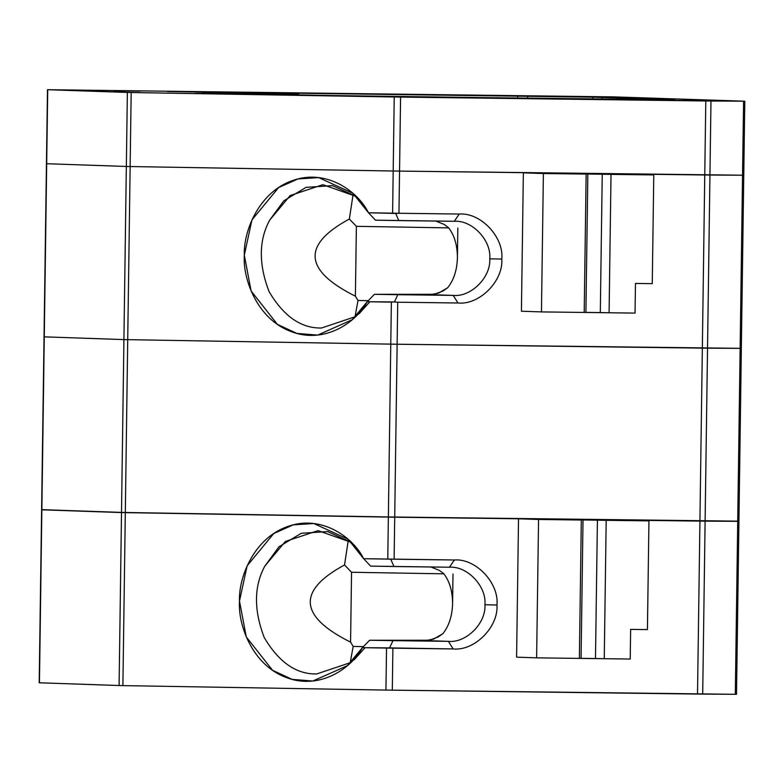 <?xml version="1.0" encoding="UTF-8"?>
<svg xmlns="http://www.w3.org/2000/svg" width="784" height="784" viewBox="0 0 784 784"><rect width="100%" height="100%" fill="white"/><g stroke="black" fill="none" stroke-linecap="round" stroke-linejoin="round"><path stroke-width="1.18" d="M744.555 101.195L613.509 96.873L47.726 89.709L613.509 96.873L744.555 101.195L710.98 101.028L709.941 175.048L742.546 175.234L743.585 101.214L742.546 175.234L743.526 175.214L709.941 175.048L710.98 101.028L705.796 100.969L704.757 174.989L709.941 175.048L704.757 174.989L705.796 100.969L400.585 97.089L131.173 92.522L47.726 89.709L46.687 163.729L126.342 166.463L127.371 92.443L126.342 166.463L130.144 166.541L131.173 92.522L130.144 166.541L393.196 171.01L394.225 96.991L393.196 171.01L399.546 171.098L400.585 97.089L399.546 171.098L704.757 174.989L393.196 171.01L126.342 166.463L46.687 163.729L47.481 89.699L46.452 163.709L126.342 166.463L393.196 171.01L743.526 175.214L742.546 175.234L740.135 348.361L741.105 348.341L740.135 348.361L742.546 175.234L399.546 171.098L398.958 213.268L395.685 213.454L368.48 212.768L352.947 193.315L318.676 177.596L298.096 178.919L278.585 187.572L251.948 219.912L244.314 255.143L251.105 290.991L277.379 324.341L296.94 333.435L317.657 335.082L352.222 319.735L367.235 301.722L374.438 294.314L434.297 294.294L443.029 291.011L447.635 287.777L438.53 293.128L430.416 294.627L453.23 295.411C471.017 297.303 491.098 277.164 489.745 258.808L501.799 259.063C504.043 237.082 480.631 212.317 459.228 214.042L454.269 221.284C472.105 219.853 491.617 240.492 489.745 258.808C491.617 240.492 472.105 219.853 454.269 221.284L375.467 220.177L368.48 212.768L375.467 220.177L398.811 220.578L395.685 213.454L398.811 220.578L454.269 221.284L459.228 214.042L398.958 213.268L459.228 214.042C480.631 212.317 504.043 237.082 501.799 259.063L489.745 258.808C491.098 277.164 471.017 297.303 453.23 295.411L457.983 302.996C479.328 305.25 503.426 281.093 501.799 259.063C503.426 281.093 479.328 305.25 457.983 302.996L397.713 302.222L397.135 344.235L702.346 348.125L704.757 174.989L702.346 348.125L707.531 348.174L709.941 175.048L707.531 348.174L740.135 348.361L390.775 344.137L391.363 302.134L367.235 301.722C356.465 322.342 324.341 344.588 290.982 331.524C257.417 319.235 242.638 279.212 244.314 255.143C243.314 231.035 259.2 191.541 293.098 180.389C326.801 168.462 358.288 191.796 368.48 212.768L398.958 213.268L399.546 171.098L393.196 171.01L392.608 213.179L393.196 171.01L130.144 166.541L127.723 339.668L390.775 344.137L127.723 339.668L130.144 166.541L126.342 166.463L123.921 339.59L127.723 339.668L123.921 339.59L126.342 166.463L46.452 163.709L44.031 336.846L46.687 163.729L44.276 336.855L123.921 339.59L44.276 336.836L41.856 509.825L121.5 512.56L394.715 517.205L397.713 302.222L457.983 302.996L453.23 295.411L430.416 294.627L374.438 294.314L453.23 295.411L397.782 294.706L394.45 301.948L397.713 302.222L394.45 301.948L397.782 294.706L374.438 294.314L367.235 301.722L394.45 301.948L391.363 302.134L390.775 344.137L397.135 344.235L390.775 344.137L388.364 517.107L390.775 344.137L127.723 339.668L125.313 512.638L127.723 339.668L123.921 339.59L121.5 512.56L123.921 339.59L44.031 336.846L41.611 509.816L44.276 336.855L123.921 339.59L397.135 344.235L394.715 517.205L738.695 521.311L737.715 521.331L740.135 348.361L737.715 521.331L705.11 521.144L707.531 348.174L705.11 521.144L699.926 521.095L702.346 348.125L699.926 521.095L394.715 517.205L125.313 512.638L41.856 509.806M606.238 99.294L674.769 99.833L592.9 97.177L167.502 91.493L296.832 93.855L205.575 93.061L307.779 95.217L605.728 99.294M674.769 99.833L376.555 96.383L213.473 93.325L296.832 93.855L167.502 91.493L517.793 95.913L517.763 98.196L517.793 95.913L527.652 96.069L527.622 98.323L527.652 96.069L592.9 97.177L592.871 99.156L592.9 97.177L602.063 97.343L602.043 99.264L602.063 97.343L675.014 99.852M298.596 94.952L298.616 93.953L251.566 93.6M221.833 93.619L195.49 93.414M238.326 94.178L264.678 94.384M228.595 92.806L202.243 92.61M245.088 93.374L271.431 93.58M659.256 99.823L632.904 99.617M675.749 100.391L702.101 100.587M577.21 96.491L550.858 96.285M593.704 97.049L620.046 97.255M47.726 89.709L127.371 92.443L394.225 96.991L743.585 101.214M97.255 90.376L70.903 90.18M113.749 90.944L140.091 91.14M321.499 328.016L355.613 316.589L321.499 328.016C301.125 328.437 283.641 316.295 269.069 291.599C258.563 264.208 258.74 240.423 269.608 220.245C258.74 240.423 258.563 264.208 269.069 291.599C283.641 316.295 301.125 328.437 321.499 328.016M358.994 313.855L369.852 301.771M587.843 174.019L585.913 312.395L600.309 312.581L602.249 174.205L587.843 174.019L611.02 174.391L609.09 312.767L635.05 313.1L635.461 283.445L652.259 283.661L653.778 174.93L611.02 174.391L653.778 174.93L633.746 174.244L523.359 172.843L543.39 173.529L541.45 311.905L584.207 312.444L586.138 174.068L543.39 173.529L587.843 174.019L586.138 174.068L584.207 312.444L585.913 312.395L587.843 174.019M356.377 226.321L355.397 296.195L358.014 300.497L368.274 300.674L358.014 300.497L355.397 296.195C303.78 270.46 301.771 244.735 349.36 219.02L353.133 194.216L349.36 219.02L356.377 226.321L448.693 227.889L356.377 226.321L349.36 219.02C301.771 244.735 303.78 270.46 355.397 296.195L356.377 226.321M457.415 257.701L457.827 228.046L457.415 257.701C457.376 245.216 454.397 235.19 448.468 227.615L443.96 224.302L435.316 220.892L443.96 224.302L448.468 227.615C454.397 235.19 457.376 245.216 457.415 257.701C457.033 270.186 453.769 280.211 447.635 287.777C453.769 280.211 457.033 270.186 457.415 257.701M356.299 196.5L322.91 184.691L290.188 195.52L269.608 220.245L283.867 200.792L306.083 187.337L332.494 185.632L356.299 196.5M354.966 317.069L358.014 300.497L354.966 317.069M633.746 174.244L653.778 174.93L652.259 283.661L635.461 283.445L635.05 313.1L609.09 312.767L611.02 174.391L602.249 174.205L600.309 312.581L609.09 312.767L541.45 311.905L543.39 173.529L523.359 172.843L521.419 311.219L541.45 311.905L521.419 311.219L523.359 172.843L633.746 174.244M743.526 175.214L742.546 175.234M449.438 567.224C467.274 565.793 486.786 586.432 484.914 604.748L496.968 605.003C499.212 583.022 475.8 558.267 454.397 559.982L449.438 567.224L370.636 566.126L363.649 558.708L348.116 539.255L313.845 523.536L293.265 524.859L273.753 533.512L247.117 565.852L239.483 601.083L246.274 636.931L272.548 670.281L292.109 679.375L312.826 681.022L347.39 665.675L362.414 647.662L369.607 640.254L429.465 640.234L438.197 636.951L442.803 633.727L433.699 639.078L425.585 640.577L448.399 641.351C466.186 643.243 486.266 623.104 484.914 604.748C486.786 586.432 467.274 565.793 449.438 567.224L454.397 559.982L363.649 558.708L370.636 566.126L393.98 566.518L390.853 559.404L393.98 566.518L449.438 567.224M316.667 673.956L350.781 662.529L316.667 673.956C296.293 674.377 278.81 662.235 264.237 637.539C253.732 610.148 253.908 586.363 264.776 566.185C253.908 586.363 253.732 610.148 264.237 637.539C278.81 662.235 296.293 674.377 316.667 673.956M354.162 659.795L365.021 647.711M41.856 509.649L121.51 512.403L388.364 516.95L738.695 521.154L737.724 521.174L735.304 694.301L736.274 694.281L735.304 694.301L737.724 521.174L394.715 517.048L394.127 559.208L454.397 559.982C475.8 558.267 499.212 583.022 496.968 605.003L484.914 604.748C486.266 623.104 466.186 643.243 448.399 641.351L453.152 648.936C474.496 651.2 498.595 627.033 496.968 605.003C498.595 627.033 474.496 651.2 453.152 648.936L392.892 648.172L392.304 690.175L697.515 694.065L699.936 520.929L697.515 694.065L702.699 694.114L705.11 520.988L702.699 694.114L735.304 694.301L385.944 690.077L386.532 648.074L362.414 647.662C351.634 668.282 319.509 690.528 286.15 677.464C252.585 665.175 237.807 625.162 239.483 601.083C238.483 576.975 254.369 537.481 288.267 526.329C321.969 514.402 353.457 537.736 363.649 558.708L394.127 559.208L394.715 517.048L388.364 516.95L387.776 559.119L388.364 516.95L125.313 512.481L122.892 685.608L385.944 690.077L122.892 685.608L125.313 512.481L121.51 512.403L119.09 685.53L122.892 685.608L119.09 685.53L121.51 512.403L41.621 509.659L39.2 682.786L41.856 509.669L39.445 682.795L119.09 685.53L39.445 682.776M583.012 519.959L581.081 658.335L595.487 658.521L597.418 520.145L583.012 519.959L606.189 520.331L604.258 658.707L630.218 659.04L630.63 629.385L647.427 629.601L648.946 520.87L606.189 520.331L648.946 520.87L628.915 520.184L518.528 518.783L538.559 519.469L536.619 657.845L579.376 658.393L581.307 520.017L538.559 519.469L583.012 519.959L581.307 520.017L579.376 658.393L581.081 658.335L583.012 519.959M351.546 572.261L350.575 642.145L353.182 646.437L363.443 646.614L353.182 646.437L350.575 642.145C298.949 616.4 296.94 590.675 344.529 564.96L348.302 540.156L344.529 564.96L351.546 572.261L443.862 573.829L351.546 572.261L344.529 564.96C296.94 590.675 298.949 616.4 350.575 642.145L351.546 572.261M452.584 603.641L452.995 573.986L452.584 603.641C452.544 591.156 449.565 581.13 443.646 573.555L439.128 570.252L430.485 566.832L439.128 570.252L443.646 573.555C449.565 581.13 452.544 591.156 452.584 603.641C452.201 616.126 448.938 626.151 442.803 633.727C448.938 626.151 452.201 616.126 452.584 603.641M351.467 542.44L318.079 530.631L285.356 541.46L264.776 566.185L279.035 546.732L301.252 533.277L327.663 531.572L351.467 542.44M350.134 663.009L353.182 646.437L350.134 663.009M628.915 520.184L648.946 520.87L647.427 629.601L630.63 629.385L630.218 659.04L604.258 658.707L606.189 520.331L597.418 520.145L595.487 658.521L604.258 658.707L536.619 657.845L538.559 519.469L518.528 518.783L516.597 657.159L536.619 657.845L516.597 657.159L518.528 518.783L628.915 520.184M738.695 521.154L737.724 521.174M392.951 640.646L448.399 641.351L369.607 640.254L392.951 640.646L389.619 647.888L453.152 648.936L448.399 641.351L369.607 640.254L362.414 647.662L389.619 647.888L392.951 640.646M386.532 648.074L385.944 690.077L392.304 690.175L392.892 648.172L386.532 648.074M741.105 348.341L397.135 344.235L740.135 348.361M738.93 521.331L744.8 101.205M738.94 521.164L736.519 694.301"/></g></svg>
